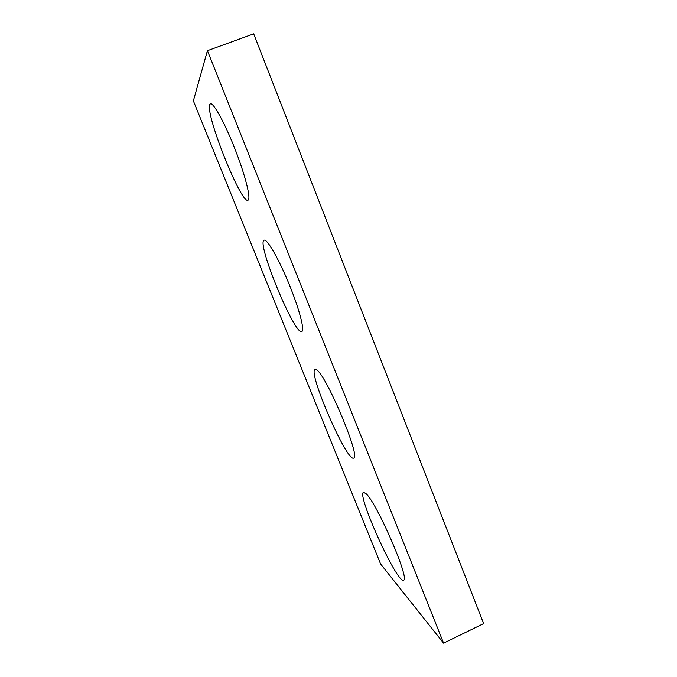 <?xml version="1.0" encoding="UTF-8"?>
<svg xmlns="http://www.w3.org/2000/svg" width="677" height="677" viewBox="0 0 677 677"><rect width="100%" height="100%" fill="white"/><g stroke="black" fill="none" stroke-linecap="round" stroke-linejoin="round"><path stroke-width="1.02" d="M193.368 100.848L380.609 563.992L443.587 643.15L207.424 50.682L193.368 100.848M443.587 643.15L483.632 623.602L253.697 33.85L207.424 50.682M366.122 493.745C376.886 502.952 410.465 580.443 403.517 580.147C397.035 583.904 356.229 493.702 363.557 492.331L366.122 493.745M316.303 369.752C325.273 372.655 361.51 458.439 353.639 458.109C346.836 462.196 307.375 371.334 315.084 369.515L316.303 369.752M264.233 240.157C267.288 238.998 278.865 259.156 289.071 284.078C299.31 308.983 304.929 330.638 301.807 331.535C294.817 335.961 256.126 242.391 264.123 240.191L264.233 240.157M209.752 104.563L210.403 103.793C213.424 102.202 225.229 123.815 235.469 150.286C245.743 176.739 251.201 199.393 247.985 200.214C241.486 204.826 205.165 114.43 209.752 104.563"/></g></svg>
